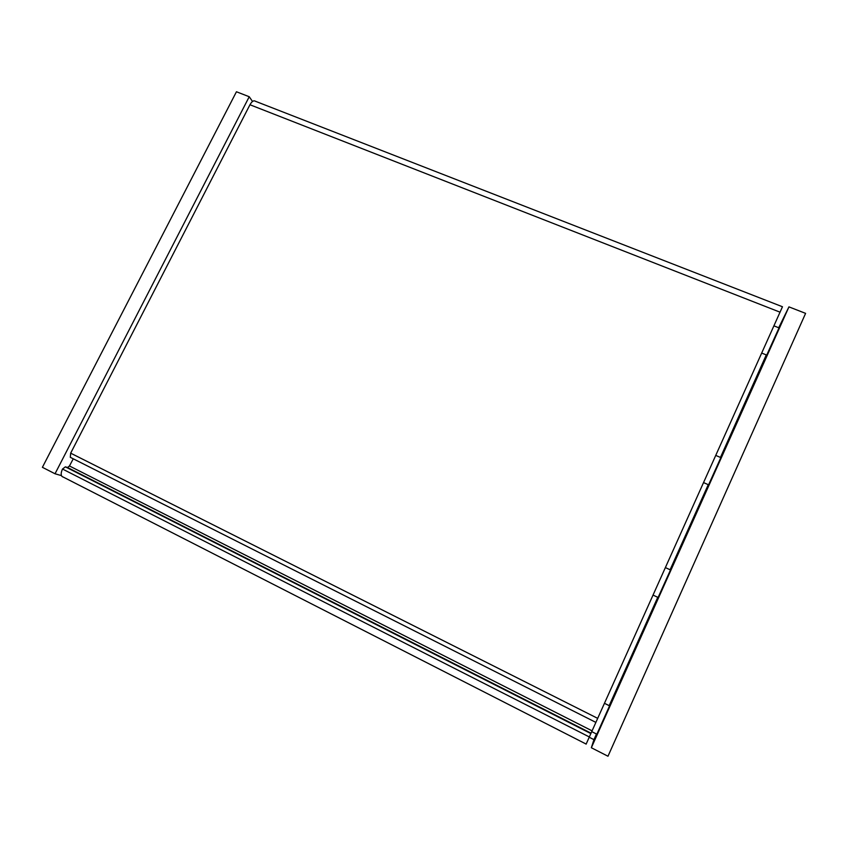 <?xml version="1.0" encoding="UTF-8"?>
<svg xmlns="http://www.w3.org/2000/svg" width="848" height="848" viewBox="0 0 848 848"><rect width="100%" height="100%" fill="white"/><g stroke="black" fill="none" stroke-linecap="round" stroke-linejoin="round"><path stroke-width="1.27" d="M70.935 457.634L70.299 457.316L70.67 453.161L249.959 104.749C251.92 101.304 253.732 100.138 255.396 101.251L782.471 306.753L586.106 744.162M73.257 458.8L69.462 465.976L592.074 730.838M589.381 736.986L62.508 469.039L65.381 466.845L67.522 467.502L69.462 465.976M62.508 469.039C60.982 472.41 60.791 474.869 61.936 476.406L62.805 476.936M252.513 101.463L249.227 96.736L55.025 473.767L61.459 475.622M55.025 473.767L42.4 467.312L236.444 91.764L249.227 96.736M766.285 354.909L720.461 457.432M708.26 484.653L670.1 569.761M657.762 597.299L609.182 705.653M596.462 734.008L593.939 739.647L589.265 737.262M591.342 747.735L607.984 756.236L805.6 313.368L788.947 306.881L591.342 747.735L593.939 739.647M778.718 327.741L788.947 306.881M773.938 325.855L779.036 327.869L766.73 355.089M715.776 455.418L720.853 457.602L708.599 484.802M670.577 569.761L658.112 597.469M609.648 705.674L596.844 734.209M249.959 104.749L780.075 312.191M70.67 453.161L597.734 718.383M67.522 467.502L591.045 733.17M65.381 466.845L590.886 733.584M70.299 457.316L595.911 722.411M61.936 476.406L586.159 744.078M591.734 731.612L596.897 734.23M604.497 703.321L609.542 705.833M653.077 595.105L658.165 597.49M665.415 567.609L670.482 569.941M703.575 482.607L708.652 484.833M761.716 353.075L766.783 355.111"/></g></svg>
